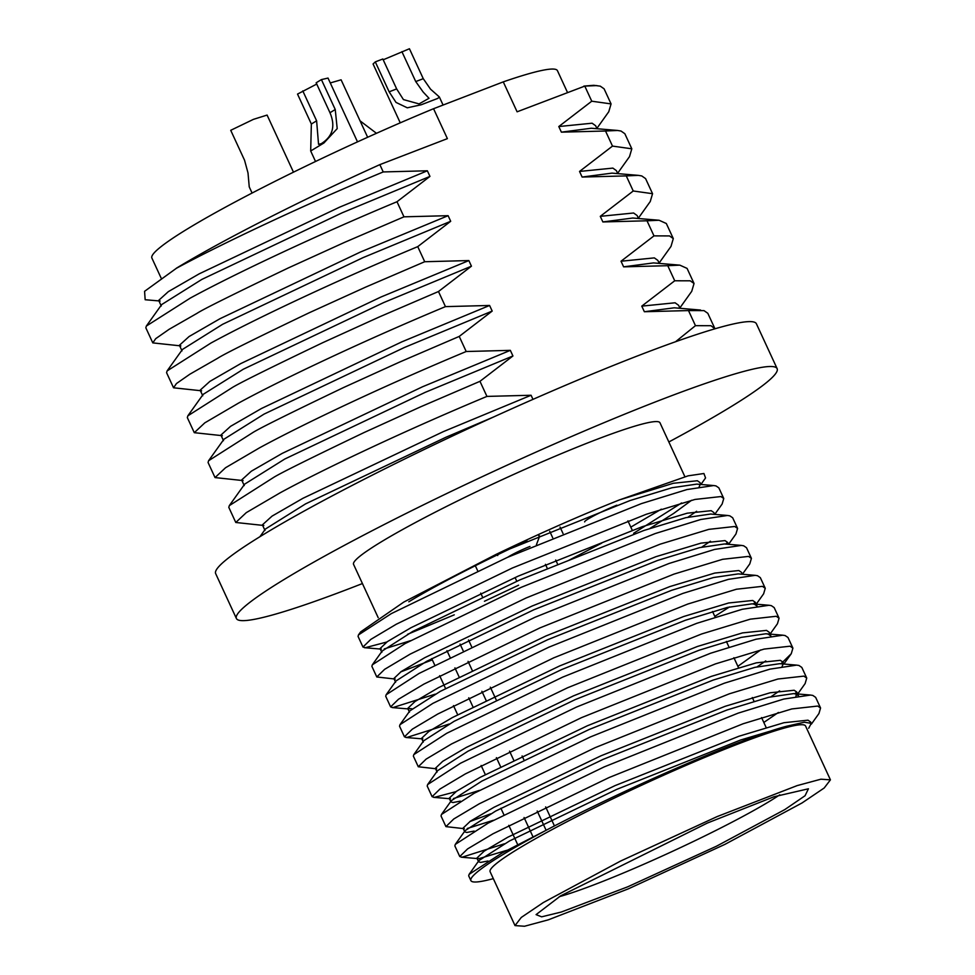 <?xml version="1.0" encoding="UTF-8"?>
<svg xmlns="http://www.w3.org/2000/svg" width="975" height="975" viewBox="0 0 975 975"><rect width="100%" height="100%" fill="white"/><g stroke="black" fill="none" stroke-linecap="round" stroke-linejoin="round"><path stroke-width="1.46" d="M668.85 441.967A297.838 25.655 155.2 0 0 728.471 408.245A297.838 25.655 155.2 0 0 777.136 368.648A297.838 25.655 155.2 0 0 582.952 431.596A297.838 25.655 155.2 0 0 285.078 578.894A297.838 25.655 155.2 0 0 236.401 618.503A297.838 25.655 155.2 0 0 362.432 583.55M777.136 368.648L756.393 323.749A297.838 25.655 155.2 0 0 562.209 386.697A297.838 25.655 155.2 0 0 264.335 534.008A297.838 25.655 155.2 0 0 215.658 573.605L236.401 618.503M408.805 601.782A168.772 14.54 -24.8 0 1 526.987 540.857M378.202 617.687L353.559 564.367A168.772 14.54 -24.8 0 1 381.14 541.929A168.772 14.54 -24.8 0 1 549.937 458.457A168.772 14.54 -24.8 0 1 659.977 422.784L684.889 476.69M504.404 843.789L462.04 857.22L459.773 856.537L467.61 848.896L493.058 833.747L609.07 777.55L743.133 723.755L791.785 708.947L817.72 706.058L820.56 707.996L818.939 713.542L811.371 724.12M507.122 850.237L478.957 858.658L476.885 858.073L484.185 851.138L507.743 837.245L615.018 785.631L738.965 736.235L783.973 722.707L807.983 720.184L810.639 722.012L810.115 722.414M459.773 856.537L454.85 845.91L455.288 844.399L488.146 823.107L604.159 766.911L738.221 713.115L783.754 699.063L810.493 695.053L812.797 695.419L815.648 697.357L820.56 707.984M464.332 828.701L445.941 826.617L453.789 818.963L479.237 803.814L595.25 747.618L729.3 693.822L777.965 679.014L803.888 676.126L806.739 678.064L805.106 683.609L797.708 693.968M798.574 695.918L795.892 693.993L793.589 693.615L768.812 697.247L726.862 710.044L602.916 759.452L495.641 811.066L465.16 830.602L464.783 831.882L463.052 828.141L470.352 821.206L493.911 807.324L601.197 755.71L725.144 706.302L770.152 692.774L794.162 690.251L796.807 692.079L794.808 693.713M445.941 826.617L441.029 815.977L441.468 814.478L474.325 793.175L590.326 736.978L724.388 683.182L769.933 669.142L796.66 665.121L798.976 665.486L801.816 667.424L806.739 678.064M779.598 690.836L771.018 696.711M455.959 791.651L434.387 797.367L432.108 796.685L439.957 789.043L465.404 773.882L581.417 717.685L715.479 663.89L764.132 649.082L790.055 646.193L792.907 648.131L791.273 653.689L780.975 663.792M432.108 796.685L427.196 786.045L427.635 784.546L460.492 763.242L576.505 707.058L710.556 653.25L756.1 639.21L782.84 635.188L785.143 635.566L787.995 637.492L792.907 648.131M765.765 660.916L757.197 666.79M436.678 768.848L418.287 766.752L426.124 759.111L451.571 743.949L567.584 687.765L701.647 633.969L750.299 619.162L776.234 616.273L779.074 618.199L777.441 623.756L770.031 634.128M418.287 766.752L413.363 756.112L413.802 754.613L446.66 733.322L562.673 677.125L696.735 623.33L742.267 609.278L769.007 605.268L771.31 605.633L774.162 607.571L779.074 618.199M449.085 724.072L406.721 737.502L404.454 736.82L412.303 729.178L437.751 714.029L553.763 657.832L687.814 604.037L736.478 589.229L762.401 586.341L765.253 588.278L763.62 593.824L756.198 604.207M755.308 602.27L753.322 603.927M404.454 736.82L399.543 726.192L399.982 724.681L432.827 703.389L548.84 647.193L682.902 593.397L728.447 579.345L755.174 575.335L757.49 575.701L760.329 577.639L765.253 588.278M435.264 694.139L392.888 707.582L390.622 706.899L398.47 699.258L423.918 684.097L539.931 627.9L673.981 574.104L722.646 559.297L748.568 556.408L751.42 558.346L749.787 563.891L742.389 574.251M390.622 706.899L385.71 696.26L386.149 694.761L419.006 673.457L535.019 617.26L669.069 563.465L714.614 549.425L741.353 545.403L743.657 545.781L746.509 547.706L751.42 558.346M395.192 679.063L376.789 676.967L384.638 669.325L410.085 654.164L526.098 597.967L660.16 544.172L708.813 529.364L734.736 526.488L737.588 528.413L735.954 533.971L728.569 544.318M727.655 542.417L725.656 544.074M376.789 676.967L371.877 666.327L372.316 664.828L405.173 643.524L521.186 587.34L655.237 533.544L700.781 519.492L727.521 515.47L729.824 515.848L732.676 517.774L737.588 528.413M710.458 541.198L701.878 547.072M386.819 642.013L365.235 647.717L362.968 647.034L370.817 639.393L396.264 624.232L512.277 568.047L646.328 514.252L694.992 499.444L720.915 496.555L723.767 498.481L722.134 504.038L714.736 514.386M362.968 647.034L358.057 636.407L358.483 634.896L391.341 613.604L507.353 557.408L641.416 503.612L686.948 489.56L713.688 485.55L716.003 485.916L718.843 487.853L723.755 498.481M696.625 511.266L688.045 517.14M470.888 880.608L468.683 875.83L469.121 874.331L501.979 853.04L546.219 830.237A194.915 16.794 155.2 0 0 502.747 854.697A194.915 16.794 155.2 0 0 470.888 880.608A194.915 16.794 155.2 0 0 493.313 878.633M490.583 813.857L469.792 821.584M729.532 606.925L714.797 616.358M432.327 659.868L400.652 671.933M661.33 509.169L630.801 527.122M601.746 543.112L568.242 560.613M518.602 585.183L484.453 601.258M454.265 614.835L407.599 634.286M161.143 278.107L151.881 258.046A223.373 19.244 -24.8 0 1 188.382 228.345A223.373 19.244 -24.8 0 1 433.558 108.713L503.271 81.876L517.103 111.808L584.781 86.105L591.752 101.205L558.797 126.543L561.381 132.161L605.524 131.003L612.495 146.092L579.54 171.442L582.124 177.048L626.267 175.902L633.238 190.99L600.283 216.34L602.867 221.947L647.01 220.789L653.981 235.877L621.026 261.227L623.622 266.845L667.753 265.688L674.724 280.776L641.769 306.126L644.365 311.732L688.496 310.574L695.467 325.674L675.553 341.737M341.092 79.816L330.281 82.936M357.508 141.863L328.027 78.073L321.409 79.597L335.242 109.517L337.204 128.627L323.919 142.984L310.684 150.991L311.354 124.02L297.521 94.088L316.863 83.996M293.475 172.173L267.089 115.074L253.415 119.364L230.722 130.309L244.554 160.241L248.003 172.941L249.247 186.908L252.086 193.038M376.472 133.307L360.067 120.851M383.199 59.792L409.439 48.75L423.26 78.683L430.523 89.152L439.335 96.952L437.799 98.39L421.2 104.776L407.294 107.811L396.033 102.424L389.135 91.821L375.302 61.888L373.072 63.984L400.25 122.838M543.404 902.497L620.478 861.108L717.161 816.575L797.16 785.606L820.926 779.196L830.432 779.854L824.18 788.007L802.047 802.949L724.973 844.338L628.29 888.871L548.291 919.839L524.526 926.25L515.019 925.592L521.272 917.438L543.404 902.497M515.007 925.592L490.12 871.723A173.733 14.966 -24.8 0 1 518.505 848.628A173.733 14.966 -24.8 0 1 692.262 762.694A173.733 14.966 -24.8 0 1 805.545 725.973L830.432 779.854M532.984 399.372L531.082 395.253L486.939 396.411C408.269 429.171 325.443 468.122 280.118 492.826L246.297 512.631L235.779 522.478L263.835 525.488M486.939 396.411L479.968 381.322L420.81 406.746L364.199 432.486C309.428 458.713 279.082 473.801 273.146 477.738L229.32 505.623L228.808 507.378L235.779 522.478M321.409 79.597L316.144 82.79L329.977 112.722C335.668 126.141 332.755 136.463 321.238 143.703L318.545 144.312L316.619 120.827L302.786 90.894M375.302 61.888L382.834 58.987L396.654 88.92L403.431 99.584L419.067 103.911L429.012 98.28L423.138 92.003L415.74 81.571L401.907 51.651M784.802 809.591L716.491 846.203L627.705 886.823L561.393 912.003L541.649 916.829L536.079 914.623L560.649 895.854L707.35 823.058L773.87 796.794L808.433 788.787L805.057 795.734L784.802 809.591M559.248 896.707A137.329 11.834 155.2 0 0 769.421 801.401A137.329 11.834 155.2 0 0 779.768 794.82M180.863 345.906L152.807 342.895L155.708 338.666L169.126 329.306L197.145 313.255C203.08 309.307 233.427 294.231 288.198 268.003L344.809 242.263L403.967 216.828L396.996 201.74L429.951 176.402L427.367 170.783L383.224 171.941L379.848 164.629L447.391 138.633L433.558 108.713M152.807 342.895L145.836 327.807L146.347 326.052L190.174 298.155C235.487 273.463 318.325 234.512 396.996 201.74M532.984 836.806L524.075 817.513M500.553 766.63L496.409 757.66M472.899 706.765L468.756 697.795M459.067 676.845L454.923 667.863M450.011 657.235L446.964 650.654M479.968 381.322L512.935 355.972L510.339 350.354L466.196 351.512C387.526 384.284 304.688 423.235 259.374 447.927L225.554 467.732L215.036 477.579L243.092 480.59M466.196 351.512L459.225 336.424L400.067 361.859L343.456 387.587C288.685 413.814 258.338 428.903 252.403 432.839L208.577 460.736L208.065 462.491L215.036 477.579M529.973 546.463A16.551 1.426 155.2 0 0 509.035 556.433A16.551 1.426 155.2 0 0 507.865 557.176M616.883 505.196A23.168 1.999 155.2 0 0 588.437 518.822A23.168 1.999 155.2 0 0 584.647 521.905M498.274 554.434A23.168 1.999 155.2 0 0 497.567 555.421A23.168 1.999 155.2 0 0 497.713 555.543M201.606 390.804L173.55 387.794L176.451 383.553L189.869 374.205L217.888 358.142C223.823 354.205 254.17 339.117 308.941 312.89L365.552 287.162L424.71 261.727L417.739 246.638L450.694 221.288L448.11 215.682L403.967 216.828M173.55 387.794L166.579 372.706L167.091 370.939L210.917 343.054C256.23 318.35 339.068 279.398 417.739 246.638M459.225 336.424L492.192 311.074L489.596 305.467L445.453 306.625C366.783 339.385 283.944 378.337 238.631 403.041L204.811 422.845L194.293 432.681L222.349 435.691M445.453 306.625L438.482 291.525L379.324 316.96L322.713 342.7C267.942 368.928 237.595 384.004 231.66 387.952L187.834 415.837L187.322 417.592L194.293 432.681M359.751 633.494L360.64 631.885L403.808 602.062L495.714 554.58C539.541 533.471 580.771 515.251 619.405 499.931L688.106 475.837L703.913 473.509L705.559 477.933L700.891 484.49M714.955 328.794L710.97 325.711L695.467 325.674M493.594 416.983L445.904 437.263L305.553 503.892L265.407 529.035L259.935 536.701M438.482 291.525L471.437 266.187L468.853 260.569L424.71 261.727M546.219 830.237C624.89 788.69 743.291 737.344 787.166 726.107L740.695 739.976L616.748 789.372L509.474 840.986L478.981 860.523L478.615 861.815L480.687 862.4L487.987 860.998M464.783 831.882L466.854 832.467L474.155 831.066M796.66 665.121L779.756 663.682L754.979 667.327L713.042 680.123L589.095 729.519L481.808 781.133L451.327 800.67L450.95 801.95L453.022 802.535L460.334 801.133M737.88 666.327L760.744 649.911M770.92 636.053L768.227 634.128L765.936 633.75L741.146 637.394L699.209 650.191L575.262 699.587L467.988 751.201L437.495 770.737L427.635 784.546M757.088 606.133L754.394 604.207L752.103 603.83L727.313 607.462L685.376 620.258L561.429 669.654L454.155 721.281L423.662 740.805L413.802 754.613M755.174 575.335L738.27 573.897L713.493 577.529L671.556 590.326L547.609 639.734L440.322 691.348L409.841 710.885L399.982 724.681M741.353 545.403L724.449 543.965L699.66 547.609L657.723 560.406L533.776 609.802L426.489 661.416L396.008 680.952L386.149 694.761M727.521 515.47L710.617 514.044L685.827 517.676L643.89 530.473L519.943 579.869L412.669 631.483L382.176 651.02L381.81 652.312L380.079 648.57L387.38 641.623L410.938 627.742L518.212 576.128L642.159 526.732L687.168 513.203L711.177 510.681L713.834 512.509L714.699 514.386M650.02 528.377L673.749 513.374L691.592 500.273M713.688 485.55L696.784 484.112L672.007 487.744L630.069 500.541L495.714 554.58M619.405 499.931L673.347 483.271L697.357 480.748L700.001 482.576L700.879 484.453M700.062 484.831L699.124 486.878M681.598 502.954L633.652 533.276M410.317 640.733L384.272 648.923M395.631 682.232L393.9 678.49L401.212 671.556L424.771 657.674L532.045 606.06L655.992 556.664L701.001 543.124L725.01 540.601L727.667 542.441L727.825 544.257M411.925 708.788L407.733 708.423L415.033 701.488L438.592 687.607L545.878 635.993L669.825 586.584L714.833 573.056L738.843 570.533L741.5 572.362L742.365 574.238M423.296 742.097L421.566 738.355L428.866 731.421L452.424 717.539L559.711 665.913L683.658 616.517L728.654 602.989L752.676 600.466L755.32 602.294L755.479 604.11M437.117 772.029L435.398 768.288L442.699 761.341L466.257 747.459L573.532 695.845L697.478 646.449L742.487 632.909L766.496 630.386L769.153 632.227L770.884 635.968M479.456 790.372L453.412 798.574M450.95 801.95L449.219 798.208L456.519 791.273L480.078 777.392L587.364 725.778L711.311 676.382L756.32 662.842L780.329 660.319L782.986 662.159L783.851 664.036L791.273 653.689M783.035 664.402L782.096 666.449M493.289 820.304L467.244 828.506M798.537 695.821L796.807 692.079L795.929 696.382M778.403 712.457L763.815 722.451M787.166 726.107L804.338 722.231L811.249 723.34L808.689 728.276M714.785 328.38L707.813 313.292L703.987 310.623L688.496 310.574M160.119 301.019L145.165 299.739L144.568 291.33L176.377 268.296C221.752 243.75 304.529 204.665 383.224 171.941M176.341 268.235A258.119 22.23 -24.8 0 1 379.848 164.629M503.271 81.876A223.373 19.244 -24.8 0 1 557.432 70.651L567.474 92.418M531.082 395.253L443.308 431.645L302.957 498.286L272.074 516.104L262.397 524.855L264.993 530.461M583.903 86.093L593.775 85.312L600.271 86.153L604.098 88.822L611.069 103.911L608.766 111.735L596.871 128.395M700.562 310.05L674.249 307.808L644.365 311.732M161.265 305.992L158.681 300.385L168.346 291.635L199.241 273.817L339.592 207.175L427.367 170.783M584.781 86.105L596.834 85.581M679.989 308.295L678.6 305.297L675.09 302.786L641.769 306.126M146.347 326.052L161.692 304.566L201.825 279.423L342.188 212.794L429.951 176.402M591.752 101.205L611.069 103.911M679.843 307.978L691.738 291.306L694.042 283.481L690.227 280.812L674.724 280.776M512.935 355.972L425.161 392.364L284.798 459.006L244.664 484.136L229.32 505.623M558.797 126.543L592.105 123.203L595.628 125.726L597.017 128.724M694.042 283.481L687.07 268.393L679.819 265.139L667.753 265.688M510.339 350.354L422.565 386.758L282.214 453.387L251.331 471.205L241.654 479.956L244.25 485.574M561.381 132.161L591.277 128.237L617.577 130.467L621.014 131.04L624.841 133.709L631.812 148.809L629.509 156.634L617.614 173.294M468.512 639.953L471.583 646.608M490.327 687.18L496.178 699.818M522.1 755.93L523.831 759.671M545.647 806.898L554.458 825.959M679.819 265.151L653.506 262.909L623.622 266.845M182.02 350.89L179.424 345.272L189.089 336.533L219.984 318.715L360.336 252.074L448.11 215.682M605.524 131.003L617.577 130.467M659.246 263.396L657.857 260.398L654.347 257.887L621.026 261.227M167.091 370.939L182.435 349.464L222.568 324.322L362.932 257.68L450.694 221.288M612.495 146.092L631.812 148.809M659.1 263.079L670.995 246.419L673.298 238.595L669.484 235.926L653.981 235.877M492.192 311.074L404.418 347.478L264.054 414.107L223.921 439.25L208.577 460.736M579.54 171.442L612.861 168.102L616.371 170.613L617.76 173.611M536.433 544.732L539.614 536.189A23.168 1.999 155.2 0 0 539.614 535.994A23.168 1.999 155.2 0 0 538.809 535.836M673.298 238.595L666.327 223.507L659.076 220.252L647.01 220.789M489.596 305.467L401.822 341.859L261.471 408.501L230.587 426.319L220.911 435.069L223.507 440.676M582.124 177.048L612.02 173.123L638.332 175.366L641.757 175.939L645.584 178.608L652.555 193.696L650.252 201.52L638.357 218.193M659.076 220.252L632.763 218.022L602.867 221.947M202.763 395.777L200.168 390.171L209.844 381.42L240.728 363.602L381.079 296.973L468.853 260.569M626.267 175.902L638.332 175.366M638.503 218.51L637.114 215.512L633.604 213.001L600.283 216.34M187.834 415.837L203.178 394.351L243.311 369.22L383.675 302.579L471.437 266.187M633.238 190.99L652.555 193.696M316.619 120.827L311.354 124.02M329.977 112.722L335.242 109.517M423.26 78.683L415.74 81.571M396.654 88.92L389.135 91.821M546.122 830.298L537.201 811.005M513.667 760.061L509.547 751.14M486.013 700.208L481.882 691.287M472.18 670.276L468.061 661.355M463.137 650.715L460.078 644.085M341.104 79.816L367.648 137.268M439.335 96.952L443.077 105.044M431.73 658.588L434.716 665.047M439.64 675.687L445.563 688.521M453.46 705.62L457.665 714.699M481.126 765.473L485.318 774.564M500.882 808.226L503.868 814.698M508.779 825.338L517.688 844.63M515.068 577.529L516.799 581.271M358.483 634.896L360.64 631.885M372.316 664.828L382.176 651.02M769.007 605.268L752.103 603.83M782.84 635.188L765.936 633.75M441.468 814.478L451.327 800.67M455.288 844.399L465.16 830.602M810.493 695.053L793.589 693.615M469.121 874.331L478.981 860.523M461.26 857.196L478.164 858.634M433.607 797.343L450.499 798.781M405.941 737.49L422.845 738.916M392.121 707.557L409.013 708.996M364.455 647.693L381.359 649.131M478.615 861.815L476.885 858.073M757.051 606.036L755.32 602.294M409.463 712.164L407.733 708.423M728.532 544.318L727.667 542.441M811.249 723.34L810.639 722.012M310.684 150.991L315.534 161.484M712.542 611.496L715.162 617.151M726.375 641.428L728.983 647.071M733.907 657.711L738.477 667.607M752.31 697.539L754.028 701.281M761.56 717.563L766.131 727.472M555.701 560.016L557.432 563.757M480.699 593.129L482.43 596.871M627.912 520.845L632.239 530.217M545.427 564.342L547.158 568.084M549.717 531.29L552.691 537.725M475.325 565.732L477.689 570.838M560.04 527.061L563.05 533.581"/></g></svg>
